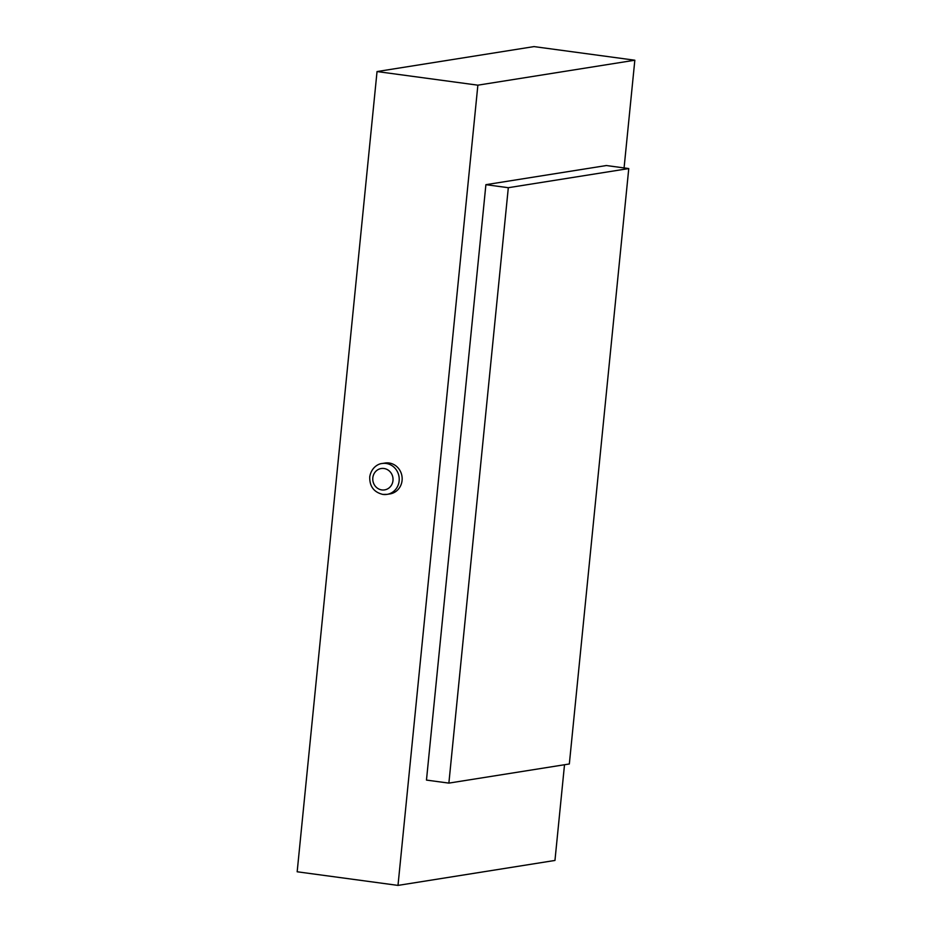 <?xml version="1.0" encoding="UTF-8"?>
<svg xmlns="http://www.w3.org/2000/svg" width="932" height="932" viewBox="0 0 932 932"><rect width="100%" height="100%" fill="white"/><g stroke="black" fill="none" stroke-linecap="round" stroke-linejoin="round"><path stroke-width="1.4" d="M628.762 168.564L508.313 187.705L448.875 783.113L569.336 763.972L628.762 168.564L606.359 165.535L485.898 184.676L426.472 780.084L448.875 783.113M508.313 187.705L485.898 184.676M624.079 167.923L634.832 60.219L477.871 85.173L397.999 885.4L554.959 860.446L564.512 764.729M634.832 60.219L534.001 46.6L377.041 71.554L297.168 871.781L397.999 885.4M377.041 71.554L477.871 85.173M382.12 463.507C378.742 463.647 371.414 467.153 369.748 476.765C369.468 486.329 373.837 492.213 382.866 494.426L387.036 494.379A15.634 14.621 81 0 0 399.012 476.648A15.634 14.621 81 0 0 382.12 463.507L385.067 463.041A15.634 14.621 81 0 1 389.063 462.994A15.634 14.621 81 0 1 402.158 478.314A15.634 14.621 81 0 1 389.972 493.913L387.036 494.379A15.634 14.621 81 0 1 383.029 494.426M381.829 489.929A10.823 10.124 81 0 1 374.699 472.675A10.823 10.124 81 0 1 392.162 475.029A10.823 10.124 81 0 1 381.829 489.929"/></g></svg>
